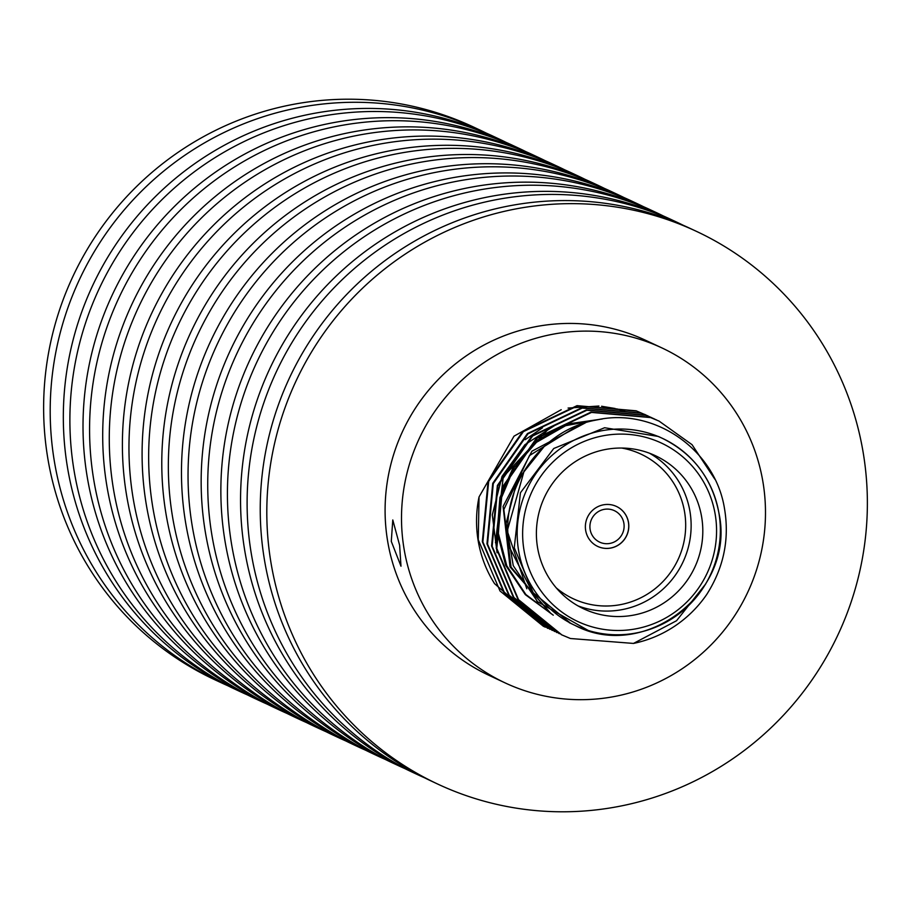 <?xml version="1.0" encoding="UTF-8"?>
<svg xmlns="http://www.w3.org/2000/svg" width="911" height="911" viewBox="0 0 911 911"><rect width="100%" height="100%" fill="white"/><g stroke="black" fill="none" stroke-linecap="round" stroke-linejoin="round"><path stroke-width="1.37" d="M479.049 496.916A117.428 115.15 115.1 0 0 477.99 539.642A117.428 115.15 115.1 0 0 494.559 583.655L543.32 626.244L500.014 590.977L478.264 539.767L479.049 496.916L514.02 436.164L561.21 409.711M568.088 408.06L598.937 406.033M601.556 406.26L615.198 408.504M616.599 408.834L624.752 411.157M542.421 427.885L525.169 439.683M658.346 436.449L604.608 427.737L553.751 448.497L520.443 492.749L514.26 547.727L533.231 592.788L570.833 623.443L575.012 625.402A103.228 101.235 -64.9 0 1 518.45 549.675A103.228 101.235 -64.9 0 1 557.919 450.444A103.228 101.235 -64.9 0 1 662.525 438.396A103.228 101.235 -64.9 0 1 719.086 514.123A103.228 101.235 -64.9 0 1 679.606 613.354A103.228 101.235 -64.9 0 1 575.012 625.402C644.293 662.172 735.382 592.036 719.155 514.203C712.687 479.345 693.806 454.077 662.525 438.396L658.346 436.449M705.866 583.712L676.543 620.733L633.487 643.428A117.428 115.15 -64.9 0 0 706.708 594.507C723.641 567.906 729.597 539.426 724.575 509.067C715.26 448.531 652.811 406.784 595.885 420.108C538.242 430.47 497.839 492.43 509.853 548.069L537.171 601.499L588.301 630.503M561.563 634.785L517.972 599.381L496.222 548.183L501.995 487.658L536.693 437.884L590.92 412.148L650.044 417.306L658.79 420.984M633.487 643.428L570.423 638.509L561.848 634.91L518.53 599.643L496.791 548.445L502.565 487.92L537.262 438.145L591.49 412.421L650.602 417.568L659.074 421.11L692.041 444.67L714.85 479.197M547.67 628.283L504.079 592.879L482.329 541.681L488.102 481.156L522.8 431.381L577.027 405.657L636.151 410.804L646.924 415.462M549.993 629.342L504.637 593.141L482.887 541.943L488.672 481.418L523.37 431.643L577.597 405.919L636.709 411.066L649.201 416.623M647.482 415.723L649.486 416.737M552.305 630.446L508.714 595.042L486.964 543.844L492.737 483.32L527.435 433.556L581.662 407.821L640.775 412.968L651.547 417.625M554.628 631.517L509.272 595.304L487.522 544.106L493.295 483.582L527.993 433.818L582.22 408.082L641.344 413.23L651.832 417.75M556.928 632.61L513.337 597.206L491.587 546.008L497.372 485.495L532.07 435.72L586.297 409.984L645.409 415.131L654.155 418.809M559.252 633.68L513.906 597.479L492.156 546.27L497.93 485.757L532.628 435.982L586.855 410.246L645.967 415.405L656.467 419.914M545.359 627.178L543.32 626.244M537.433 546.851A84.552 82.912 115.1 0 0 583.769 608.867A84.552 82.912 115.1 0 0 669.426 599.005A84.552 82.912 115.1 0 0 701.766 517.733A84.552 82.912 115.1 0 0 655.43 455.716A84.552 82.912 115.1 0 0 569.774 465.578A84.552 82.912 115.1 0 0 537.433 546.851M649.486 453.211A84.552 82.912 -64.9 0 1 690.094 512.267A84.552 82.912 -64.9 0 1 660.316 591.49A84.552 82.912 -64.9 0 1 578.041 605.906M556.268 587.891A79.849 78.3 115.1 0 0 645.66 595.179A79.849 78.3 115.1 0 0 684.696 512.688A79.849 78.3 115.1 0 0 621.712 448.041M585.636 530.236A22.08 21.648 115.1 0 0 620.106 543.856A22.08 21.648 115.1 0 0 616.451 506.448A22.08 21.648 115.1 0 0 585.636 530.236M597.696 546.418A22.08 21.648 115.1 0 0 628.465 522.595A22.08 21.648 115.1 0 0 616.405 506.425M590.123 529.393A17.377 17.047 115.1 0 0 617.259 540.109A17.377 17.047 115.1 0 0 614.378 510.661A17.377 17.047 115.1 0 0 590.123 529.393M538.025 602.387L513.257 565.674L506.106 523.438L517.232 480.211L544.345 446.31M550.916 613.524L510.023 566.87L503.1 506.459L531.922 451.207L585.488 422.784M553.273 615.187L525.328 594.644L505.673 565.355L497.167 532.411L499.911 497.577L514.26 465.02L537.49 440.047L567.849 423.945L602.353 418.98M497.064 552.738L492.304 514.92L502.052 476.362L524.861 444.727L556.86 424.116M526.797 588.791L507.233 530.954L524.235 470.6M549.413 612.408L511.06 567.109L503.84 509.545L529.473 455.58L578.576 425.186M552.988 614.993L525.852 594.507L506.778 565.754L498.385 533.516L500.754 499.456L514.271 467.354L536.499 442.302L565.594 425.699L599.176 419.481M495.459 542.762L503.293 476.738L548.308 429.218M486.326 133.143A305.128 299.218 115.1 0 0 479.801 129.988A305.128 299.218 115.1 0 0 170.642 165.597A305.128 299.218 115.1 0 0 53.965 458.893A305.128 299.218 115.1 0 0 221.145 682.715A305.128 299.218 115.1 0 0 227.75 685.71M479.801 129.988L473.242 126.914A305.128 299.218 115.1 0 0 164.082 162.534A305.128 299.218 115.1 0 0 47.395 455.819A305.128 299.218 115.1 0 0 214.586 679.652L221.145 682.715M506.026 142.355A305.128 299.218 115.1 0 0 499.501 139.201A305.128 299.218 115.1 0 0 190.342 174.821A305.128 299.218 115.1 0 0 73.654 468.106A305.128 299.218 115.1 0 0 240.846 691.939A305.128 299.218 115.1 0 0 247.439 694.922M499.501 139.201L492.931 136.126A305.128 299.218 115.1 0 0 183.771 171.746A305.128 299.218 115.1 0 0 67.095 465.043A305.128 299.218 115.1 0 0 234.275 688.864L240.846 691.939M525.715 151.568A305.128 299.218 115.1 0 0 519.19 148.413A305.128 299.218 115.1 0 0 210.031 184.033A305.128 299.218 115.1 0 0 93.343 477.33A305.128 299.218 115.1 0 0 260.535 701.151A305.128 299.218 115.1 0 0 267.139 704.135M519.19 148.413L512.62 145.35A305.128 299.218 115.1 0 0 203.46 180.959A305.128 299.218 115.1 0 0 86.784 474.255A305.128 299.218 115.1 0 0 253.964 698.077L260.535 701.151M545.404 160.791A305.128 299.218 115.1 0 0 538.879 157.637A305.128 299.218 115.1 0 0 229.72 193.246A305.128 299.218 115.1 0 0 113.044 486.542A305.128 299.218 115.1 0 0 280.224 710.364A305.128 299.218 115.1 0 0 286.828 713.359M538.879 157.637L532.32 154.563A305.128 299.218 115.1 0 0 223.161 190.171A305.128 299.218 115.1 0 0 106.473 483.468A305.128 299.218 115.1 0 0 273.664 707.289L280.224 710.364M565.093 170.004A305.128 299.218 115.1 0 0 558.568 166.85A305.128 299.218 115.1 0 0 249.409 202.458A305.128 299.218 115.1 0 0 132.733 495.755A305.128 299.218 115.1 0 0 299.913 719.576A305.128 299.218 115.1 0 0 306.517 722.571M558.568 166.85L552.009 163.775A305.128 299.218 115.1 0 0 242.85 199.395A305.128 299.218 115.1 0 0 126.162 492.68A305.128 299.218 115.1 0 0 293.353 716.501L299.913 719.576M584.794 179.216A305.128 299.218 115.1 0 0 578.269 176.062A305.128 299.218 115.1 0 0 269.109 211.671A305.128 299.218 115.1 0 0 152.422 504.967A305.128 299.218 115.1 0 0 319.613 728.789A305.128 299.218 115.1 0 0 326.206 731.784M578.269 176.062L571.698 172.988A305.128 299.218 115.1 0 0 262.539 208.608A305.128 299.218 115.1 0 0 145.862 501.904A305.128 299.218 115.1 0 0 313.042 725.725L319.613 728.789M604.483 188.429A305.128 299.218 115.1 0 0 597.958 185.275A305.128 299.218 115.1 0 0 288.798 220.895A305.128 299.218 115.1 0 0 172.111 514.18A305.128 299.218 115.1 0 0 339.302 738.012A305.128 299.218 115.1 0 0 345.907 740.996M597.958 185.275L591.387 182.211A305.128 299.218 115.1 0 0 282.228 217.82A305.128 299.218 115.1 0 0 165.551 511.117A305.128 299.218 115.1 0 0 332.731 734.938L339.302 738.012M624.172 197.641A305.128 299.218 115.1 0 0 617.647 194.499A305.128 299.218 115.1 0 0 308.487 230.107A305.128 299.218 115.1 0 0 191.811 523.404A305.128 299.218 115.1 0 0 358.991 747.225A305.128 299.218 115.1 0 0 365.596 750.208M617.647 194.499L611.087 191.424A305.128 299.218 115.1 0 0 301.928 227.033A305.128 299.218 115.1 0 0 185.24 520.329A305.128 299.218 115.1 0 0 352.432 744.15L358.991 747.225M643.861 206.865A305.128 299.218 115.1 0 0 637.336 203.711A305.128 299.218 115.1 0 0 328.176 239.32A305.128 299.218 115.1 0 0 211.5 532.616A305.128 299.218 115.1 0 0 378.68 756.437A305.128 299.218 115.1 0 0 385.285 759.432M637.336 203.711L630.776 200.636A305.128 299.218 115.1 0 0 321.617 236.245A305.128 299.218 115.1 0 0 204.929 529.542A305.128 299.218 115.1 0 0 372.121 753.363L378.68 756.437M663.561 216.078A305.128 299.218 115.1 0 0 657.036 212.923A305.128 299.218 115.1 0 0 347.877 248.532A305.128 299.218 115.1 0 0 231.189 541.829A305.128 299.218 115.1 0 0 398.38 765.65A305.128 299.218 115.1 0 0 404.974 768.645M657.036 212.923L650.465 209.849A305.128 299.218 115.1 0 0 341.306 245.469A305.128 299.218 115.1 0 0 224.63 538.754A305.128 299.218 115.1 0 0 391.81 762.587L398.38 765.65M683.25 225.29A305.128 299.218 115.1 0 0 676.725 222.136A305.128 299.218 115.1 0 0 367.566 257.756A305.128 299.218 115.1 0 0 250.878 551.041A305.128 299.218 115.1 0 0 418.069 774.874A305.128 299.218 115.1 0 0 424.674 777.857M676.725 222.136L670.154 219.061A305.128 299.218 115.1 0 0 360.995 254.681A305.128 299.218 115.1 0 0 244.319 547.978A305.128 299.218 115.1 0 0 411.499 771.799L418.069 774.874M661.876 347.9L645.466 340.224A184.922 181.346 115.1 0 0 458.096 361.804A184.922 181.346 115.1 0 0 387.38 539.563A184.922 181.346 115.1 0 0 488.706 675.21L505.115 682.897A184.922 181.346 115.1 0 0 692.485 661.306A184.922 181.346 115.1 0 0 763.202 483.559A184.922 181.346 115.1 0 0 661.876 347.9A184.922 181.346 115.1 0 0 474.506 369.49A184.922 181.346 115.1 0 0 403.789 547.238A184.922 181.346 115.1 0 0 505.115 682.897M863.605 455.181A305.128 299.218 115.1 0 0 696.414 231.348A305.128 299.218 115.1 0 0 387.255 266.969A305.128 299.218 115.1 0 0 270.578 560.265A305.128 299.218 115.1 0 0 437.758 784.086A305.128 299.218 115.1 0 0 746.918 748.466A305.128 299.218 115.1 0 0 863.605 455.181M696.414 231.348L689.855 228.285A305.128 299.218 115.1 0 0 380.696 263.894A305.128 299.218 115.1 0 0 264.008 557.19A305.128 299.218 115.1 0 0 431.199 781.012L437.758 784.086M399.622 545.29L400.988 566.209L391.286 541.385L392.789 519.965L399.622 545.29M715.351 515.319A98.536 96.623 115.1 0 0 604.278 435.572A98.536 96.623 115.1 0 0 523.848 549.253A98.536 96.623 115.1 0 0 634.921 629.011A98.536 96.623 115.1 0 0 715.351 515.319M658.505 420.848L659.074 421.11M644.612 414.346L645.182 414.607M547.386 628.146L547.955 628.408M570.491 623.272L569.318 622.725M561.278 634.648L561.848 634.91"/></g></svg>
